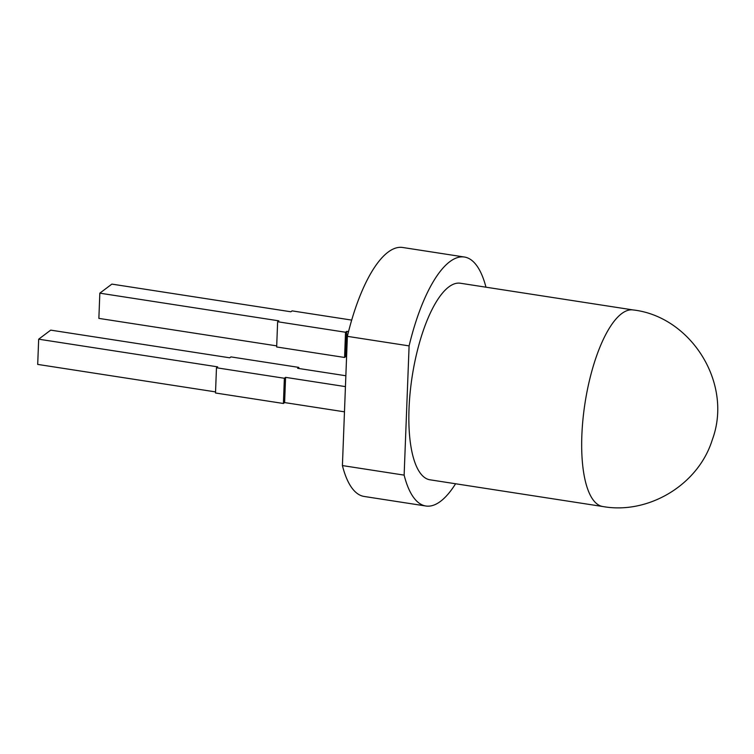 <?xml version="1.0" encoding="UTF-8"?>
<svg xmlns="http://www.w3.org/2000/svg" width="754" height="754" viewBox="0 0 754 754"><rect width="100%" height="100%" fill="white"/><g stroke="black" fill="none" stroke-linecap="round" stroke-linejoin="round"><path stroke-width="1.13" d="M344.474 411.835L284.607 402.579L283.4 403.484L215.503 392.994L216.473 367.763L217.67 366.859L38.671 339.187L50.706 330.129L229.716 357.801L230.922 356.896L298.82 367.396L298.772 368.48M215.54 391.901L37.7 364.408L38.671 339.187M345.86 375.756L297.613 368.301L298.82 367.396M283.4 403.484L284.371 378.263L216.473 367.763M284.607 402.579L285.577 377.358L284.371 378.263M345.436 386.613L285.577 377.358M351.694 320.092L292.081 310.874L290.884 311.779L111.875 284.107L99.83 293.165L278.839 320.836L277.632 321.741L345.53 332.241L346.736 331.336L348.536 331.609M346.736 331.336L345.766 356.557L344.569 357.462L276.661 346.972L277.632 321.741M346.586 356.689L345.766 356.557M345.53 332.241L344.569 357.462M99.83 293.165L98.868 318.386L276.709 345.879M409.026 408.696A99.453 33.364 98.8 0 0 429.95 479.798L602.785 506.518A99.453 33.364 -81.2 0 1 581.852 435.416A99.453 33.364 -81.2 0 1 633.171 309.951L460.336 283.231A99.453 33.364 98.8 0 0 409.026 408.696M485.972 287.199A125.975 42.262 98.8 0 0 464.389 257.02A125.975 42.262 98.8 0 0 409.102 345.888L404.135 475.124A125.975 42.262 98.8 0 0 425.897 506.009A125.975 42.262 98.8 0 0 455.586 483.766M409.102 345.888L347.368 336.35L342.41 465.576L404.135 475.124M342.41 465.576A125.975 42.262 98.8 0 0 364.173 496.462L425.897 506.009M464.389 257.02L402.664 247.482A125.975 42.262 98.8 0 0 347.368 336.35M602.785 506.518C647.997 514.718 698.308 485.218 712.332 439.667C733.322 383.098 690.683 316.444 633.171 309.951"/></g></svg>
